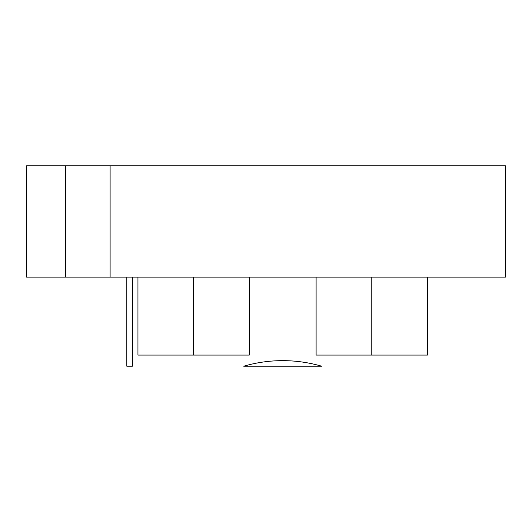 <?xml version="1.0" encoding="UTF-8"?>
<svg xmlns="http://www.w3.org/2000/svg" width="532" height="532" viewBox="0 0 532 532"><rect width="100%" height="100%" fill="white"/><g stroke="black" fill="none" stroke-linecap="round" stroke-linejoin="round"><path stroke-width="0.8" d="M126.816 277.132L126.816 366.216L132.382 366.216L132.382 277.132M65.569 165.785L65.569 277.132L26.6 277.132L26.6 165.785L505.4 165.785L505.4 277.132L110.111 277.132L110.111 165.785M65.569 277.132L110.111 277.132M371.782 277.132L371.782 355.077L427.455 355.077L427.455 277.132M316.108 277.132L316.108 355.077L371.782 355.077M249.295 277.132L249.295 355.077L193.621 355.077L193.621 277.132M137.948 277.132L137.948 355.077L193.621 355.077M243.729 366.216L321.674 366.216A139.185 139.185 0 0 0 243.729 366.216"/></g></svg>
